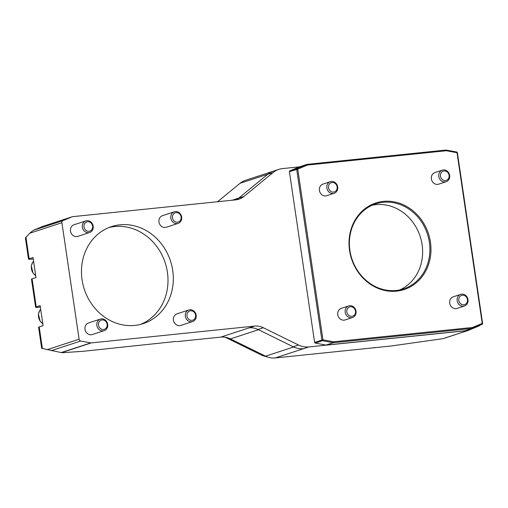 <?xml version="1.0" encoding="UTF-8"?>
<svg xmlns="http://www.w3.org/2000/svg" width="508" height="508" viewBox="0 0 508 508"><rect width="100%" height="100%" fill="white"/><g stroke="black" fill="none" stroke-linecap="round" stroke-linejoin="round"><path stroke-width="0.76" d="M479.876 325.228A2.032 1.81 -108.1 0 1 479.114 325.876L468.179 330.454A2.032 1.81 -108.1 0 1 467.722 330.568L308.864 346.939A22.365 19.876 -108.1 0 1 298.494 345.008L263.347 327.743A19.114 16.986 71.9 0 0 254.483 326.092L91.262 342.913A2.032 1.81 -108.1 0 1 90.786 342.894L80.734 341.02A2.032 1.81 -108.1 0 1 79.108 339.223L61.906 222.714A2.032 1.81 -108.1 0 1 62.96 220.637L72.161 216.783A2.032 1.81 -108.1 0 1 72.619 216.668L235.845 199.847A19.114 16.986 71.9 0 0 239.001 199.174A19.114 16.986 71.9 0 0 243.961 196.45L273.031 172.568A22.365 19.876 -108.1 0 1 278.829 169.374A22.365 19.876 -108.1 0 1 282.531 168.593L299.428 166.846M174.352 211.773L162.49 215.652A6.102 5.423 71.9 0 0 159.233 223.139A6.102 5.423 71.9 0 0 166.281 227.247L178.149 223.368A6.102 5.423 71.9 0 0 180.251 213.754A6.102 5.423 71.9 0 0 174.352 211.773A6.102 5.423 71.9 0 0 172.25 221.386A6.102 5.423 71.9 0 0 178.149 223.368M172.72 270.434A51.035 45.352 71.9 0 0 111.525 226.6A51.035 45.352 71.9 0 0 84.29 289.204A51.035 45.352 71.9 0 0 143.256 323.615A51.035 45.352 71.9 0 0 172.72 270.434M188.855 309.963L176.987 313.842A6.102 5.423 71.9 0 0 173.685 317.31A6.102 5.423 71.9 0 0 175.05 323.659A6.102 5.423 71.9 0 0 180.778 325.438L192.646 321.558A6.102 5.423 71.9 0 0 195.948 318.097A6.102 5.423 71.9 0 0 194.583 311.741A6.102 5.423 71.9 0 0 188.855 309.963A6.102 5.423 71.9 0 0 185.553 313.43A6.102 5.423 71.9 0 0 186.919 319.78A6.102 5.423 71.9 0 0 192.646 321.558M100.368 319.081L88.5 322.961A6.102 5.423 71.9 0 0 87.617 323.355A6.102 5.423 71.9 0 0 85.433 330.956A6.102 5.423 71.9 0 0 92.297 334.556L104.159 330.676A6.102 5.423 71.9 0 0 105.042 330.289A6.102 5.423 71.9 0 0 107.226 322.688A6.102 5.423 71.9 0 0 100.368 319.081A6.102 5.423 71.9 0 0 99.485 319.475A6.102 5.423 71.9 0 0 97.301 327.076A6.102 5.423 71.9 0 0 104.159 330.676M85.871 220.891A6.102 5.423 71.9 0 0 85.757 220.929A6.102 5.423 71.9 0 0 82.633 228.435A6.102 5.423 71.9 0 0 89.662 232.486A6.102 5.423 71.9 0 0 89.77 232.448A6.102 5.423 71.9 0 0 92.894 224.942A6.102 5.423 71.9 0 0 85.871 220.891L74.003 224.771A6.102 5.423 71.9 0 0 70.745 232.251A6.102 5.423 71.9 0 0 77.794 236.366A6.102 5.423 71.9 0 0 77.902 236.328M140.57 324.39A51.035 45.352 71.9 0 0 167.399 272.174A51.035 45.352 71.9 0 0 108.896 227.559M472.319 328.378L465.15 330.727A0.813 0.724 -108.1 0 1 464.966 330.772L326.111 345.078A0.813 0.724 -108.1 0 1 325.92 345.072L315.258 343.09A0.813 0.724 -108.1 0 1 314.611 342.373L289.408 171.698A0.813 0.724 -108.1 0 1 289.833 170.866L299.587 166.783A0.813 0.724 -108.1 0 1 299.688 166.745M349.91 250.469A44.729 39.751 -108.1 0 1 375.736 203.86A44.729 39.751 -108.1 0 1 427.418 234.017A44.729 39.751 -108.1 0 1 403.543 288.893A44.729 39.751 -108.1 0 1 349.91 250.469M349.542 250.425A45.549 40.475 71.9 0 0 415.957 283.051A45.549 40.475 71.9 0 0 404.476 205.302A45.549 40.475 71.9 0 0 349.542 250.425M399.847 289.884A44.729 39.751 71.9 0 0 420.154 236.398A44.729 39.751 71.9 0 0 372.161 205.245M325.92 345.072L333.185 342.697L333.61 341.789L322.955 339.801L297.751 169.126L307.511 165.043L446.373 150.736L457.029 152.718L482.232 323.393L472.472 327.476L333.61 341.789L333.375 342.703L472.237 328.397A0.813 0.724 71.9 0 0 472.421 328.346L482.181 324.263A0.813 0.724 71.9 0 0 482.6 323.431L457.397 152.756A0.813 0.724 71.9 0 0 456.749 152.038L446.094 150.057A0.813 0.724 71.9 0 0 445.903 150.05L307.042 164.357A0.813 0.724 71.9 0 0 306.857 164.401L297.097 168.491A0.813 0.724 71.9 0 0 296.678 169.316L321.882 339.992A0.813 0.724 71.9 0 0 322.529 340.709L333.185 342.697A0.813 0.724 71.9 0 0 333.375 342.703L326.111 345.078M40.354 307.054L38.995 307.194A6.102 0.527 -8.4 0 1 35.623 307.213A6.102 0.527 -8.4 0 1 36.239 306.876L40.138 305.606L43.097 325.641L39.199 326.917A6.102 0.527 171.6 0 0 38.583 327.254L41.694 348.355L61.538 352.635A12.198 1.06 171.6 0 0 64.764 352.558L82.017 351.371A12.198 1.06 171.6 0 0 84.639 351.142L176.295 341.414M177.07 341.617L220.802 337.109A20.739 18.428 -108.1 0 1 227.406 337.725A20.739 18.428 -108.1 0 1 230.416 338.9L265.57 356.165A20.739 18.428 71.9 0 0 268.58 357.334A20.739 18.428 71.9 0 0 275.184 357.95L388.62 346.265A12.198 1.06 171.6 0 0 393.281 345.688L439.464 339.147A12.198 1.06 171.6 0 0 443.344 338.538L467.722 330.568M33.249 258.959L31.896 259.099A6.102 0.527 -8.4 0 1 28.518 259.118A6.102 0.527 -8.4 0 1 29.134 258.788L33.039 257.512L35.998 277.552L32.093 278.822A6.102 0.527 171.6 0 0 31.477 279.159L35.623 307.213M268.58 357.334L263.83 355.949A17.469 15.526 -108.1 0 1 261.29 354.965L226.136 337.699A24.009 21.336 71.9 0 0 225.088 337.217M72.161 216.783L42.539 226.473L33.331 230.327L29.743 233.229L25.4 238.017L28.518 259.118M375.044 347.663L374.269 347.466M272.555 171.456L245.415 180.334A20.739 18.428 71.9 0 0 240.043 183.293L217.602 201.727M308.864 346.939L303.549 348.679A22.365 19.876 -108.1 0 1 293.18 346.748L258.026 329.482A19.114 16.986 71.9 0 0 249.168 327.831L220.802 337.109M173.615 220.428A4.851 4.312 -108.1 0 1 175.793 212.649A4.851 4.312 -108.1 0 1 180.975 219.094A4.851 4.312 -108.1 0 1 173.615 220.428M86.716 221.926A4.851 4.312 -108.1 0 1 92.627 227.559A4.851 4.312 -108.1 0 1 85.585 230.048A4.851 4.312 -108.1 0 1 86.716 221.926M105.016 329A4.851 4.312 -108.1 0 1 98.438 324.402A4.851 4.312 -108.1 0 1 104.966 320.7A4.851 4.312 -108.1 0 1 105.016 329M195.428 317.436A4.851 4.312 -108.1 0 1 188.011 318.491A4.851 4.312 -108.1 0 1 190.443 310.82A4.851 4.312 -108.1 0 1 195.428 317.436M236.264 199.796A19.114 16.986 71.9 0 0 238.639 198.19L267.716 174.308A22.365 19.876 -108.1 0 1 273.514 171.113L278.829 169.374M334.829 193.002A6.102 5.423 71.9 0 0 337.287 185.414A6.102 5.423 71.9 0 0 330.378 181.68A6.102 5.423 71.9 0 0 329.717 181.947A6.102 5.423 71.9 0 0 327.254 189.541A6.102 5.423 71.9 0 0 334.169 193.275A6.102 5.423 71.9 0 0 334.829 193.002M330.378 181.68L322.942 184.112A6.102 5.423 71.9 0 0 322.282 184.379A6.102 5.423 71.9 0 0 319.824 191.967A6.102 5.423 71.9 0 0 326.733 195.707L334.169 193.275M334.848 191.694A4.851 4.312 -108.1 0 1 328.454 186.773A4.851 4.312 -108.1 0 1 335.147 183.426A4.851 4.312 -108.1 0 1 334.848 191.694M345.218 312.388A6.102 5.423 71.9 0 0 352.514 317.513A6.102 5.423 71.9 0 0 356.019 311.048A6.102 5.423 71.9 0 0 348.723 305.918A6.102 5.423 71.9 0 0 345.218 312.388M348.723 305.918L341.287 308.35A6.102 5.423 71.9 0 0 338.036 315.836A6.102 5.423 71.9 0 0 345.084 319.945L352.514 317.513M346.869 312.077A4.851 4.312 -108.1 0 1 352.628 307.137A4.851 4.312 -108.1 0 1 353.993 315.404A4.851 4.312 -108.1 0 1 346.869 312.077M442.341 170.142L434.905 172.574A6.102 5.423 71.9 0 0 431.648 180.054A6.102 5.423 71.9 0 0 438.696 184.169L446.132 181.737A6.102 5.423 71.9 0 0 449.161 178.975A6.102 5.423 71.9 0 0 448.31 172.218A6.102 5.423 71.9 0 0 442.341 170.142A6.102 5.423 71.9 0 0 439.306 172.904A6.102 5.423 71.9 0 0 440.157 179.661A6.102 5.423 71.9 0 0 446.132 181.737M460.686 294.386L453.25 296.812A6.102 5.423 71.9 0 0 449.993 304.298A6.102 5.423 71.9 0 0 457.041 308.407L464.477 305.981A6.102 5.423 71.9 0 0 468.059 300.164A6.102 5.423 71.9 0 0 463.715 294.373A6.102 5.423 71.9 0 0 460.686 294.386A6.102 5.423 71.9 0 0 457.105 300.196A6.102 5.423 71.9 0 0 461.448 305.987A6.102 5.423 71.9 0 0 464.477 305.981M440.861 173.349A4.851 4.312 -108.1 0 1 448.405 173.374A4.851 4.312 -108.1 0 1 445.072 180.562A4.851 4.312 -108.1 0 1 440.861 173.349M462.223 304.622A4.851 4.312 -108.1 0 1 459.873 296.551A4.851 4.312 -108.1 0 1 467.277 298.837A4.851 4.312 -108.1 0 1 462.223 304.622M472.421 328.346L472.472 327.476L472.237 328.397L464.966 330.772M307.042 164.357L307.511 165.043L306.857 164.401L299.587 166.783M446.094 150.057L446.373 150.736L445.903 150.05M36.239 306.876L32.093 278.822M42.393 348.577L39.199 326.917M79.108 339.223L46.946 349.739M61.906 222.714L29.743 233.229M29.134 258.788L25.94 237.128M303.549 348.679L275.184 357.95M293.662 346.977L265.57 356.165L261.29 354.965M258.502 329.711L230.416 338.9L226.136 337.699M91.262 342.913L61.538 352.635M62.96 220.637L33.331 230.327M80.734 341.02L51.111 350.71M90.786 342.894L61.163 352.577M267.843 174.2L240.043 183.293M238.766 198.082L232.239 200.216M42.812 323.691A9.15 8.128 -108.1 0 1 38.456 316.186A9.15 8.128 -108.1 0 1 40.684 309.321M35.706 275.596A9.15 8.128 -108.1 0 1 31.979 270.866A9.15 8.128 -108.1 0 1 33.585 261.226M254.483 326.092L249.168 327.831M263.347 327.743L258.026 329.482M298.494 345.008L293.18 346.748M273.031 172.568L267.716 174.308M243.961 196.45L238.639 198.19M289.408 171.698L297.751 169.126L297.097 168.491L289.833 170.866M315.258 343.09L322.529 340.709L322.955 339.801L314.611 342.373M482.181 324.263L482.232 323.393L482.6 323.431M457.397 152.756L456.749 152.038M468.059 330.498L443.776 338.436M72.282 216.738L42.653 226.428M42.824 323.774L40.176 321.253L38.411 314.128L39.84 310.337L40.684 309.289M35.719 275.685L33.071 273.158L31.312 266.033L32.734 262.242L33.579 261.195M77.794 236.366L89.662 232.486M306.908 164.382L299.637 166.764M472.37 328.365L465.106 330.746"/></g></svg>
